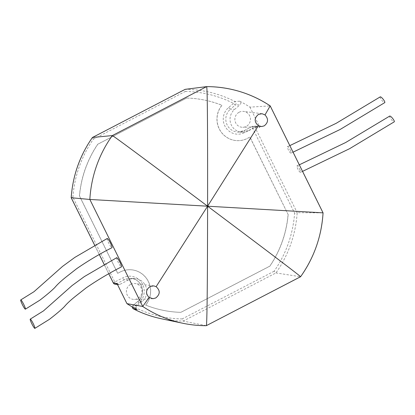 <?xml version="1.0" encoding="UTF-8"?>
<svg xmlns="http://www.w3.org/2000/svg" width="415" height="415" viewBox="0 0 415 415"><rect width="100%" height="100%" fill="white"/><g stroke="black" fill="none" stroke-linecap="round" stroke-linejoin="round"><path stroke-width="0.31" stroke-dasharray="2.08 1.56" d="M299.625 169.004A3.662 0.804 62.3 0 1 300.419 172.277A3.662 0.804 62.3 0 1 297.84 169.05A3.662 0.804 62.3 0 1 297.047 165.777A3.662 0.804 62.3 0 1 299.625 169.004M389.716 116.081A3.662 0.846 -128.5 0 0 390.997 119.069A3.662 0.846 -128.5 0 0 394.25 121.828M290.132 149.799A3.662 0.804 62.3 0 1 290.925 153.073A3.662 0.804 62.3 0 1 288.352 149.846A3.662 0.804 62.3 0 1 287.554 146.573A3.662 0.804 62.3 0 1 290.132 149.799M380.223 96.877A3.662 0.846 -128.5 0 0 381.51 99.865A3.662 0.846 -128.5 0 0 384.757 102.624M116.708 257.699A5.167 0.783 -117.2 0 0 118.135 262.166A5.167 0.783 -117.2 0 0 121.439 266.892M107.22 238.495A5.167 0.783 -117.2 0 0 108.642 242.962A5.167 0.783 -117.2 0 0 111.951 247.688M239.154 112.221A7.968 7.786 -87.6 0 1 250.333 117.943A7.968 7.786 -87.6 0 1 242.951 127.286A7.968 7.786 -87.6 0 1 239.154 112.221M130.689 284.348A7.968 7.786 -87.6 0 1 141.873 290.075A7.968 7.786 -87.6 0 1 134.486 299.417A7.968 7.786 -87.6 0 1 130.689 284.348M239.704 101.193L234.895 101.488A2.153 2.091 -93.6 0 1 235.3 105.083L240.093 104.777C241.214 103.439 241.084 102.246 239.704 101.193A116.579 113.902 -87.6 0 1 249.923 107.137L270.181 105.892M161.222 318.725A115.884 113.222 92.4 0 0 183.197 321.086L275.949 272.935A115.884 113.222 92.4 0 0 297.176 212.677L323.046 212.854M249.923 107.137L259.878 127.281L257.948 126.103L257.051 126.336L248.357 130.844A12.922 12.626 -87.6 0 1 242.116 132.235A12.922 12.626 -87.6 0 1 230.683 123.431A12.922 12.626 -87.6 0 1 234.662 109.347L240.093 104.777M257.051 126.336L252.227 126.466A2.153 2.091 -91.6 0 1 255.038 127.415L297.176 212.677L294.598 213.103A113.731 111.121 -87.6 0 1 274.097 271.234L275.949 272.935L300.574 276.738A119.536 116.791 -87.6 0 0 300.585 276.722M274.097 271.234L182.263 318.912L183.197 321.086L206.307 325.671M221.895 105.28A21.539 21.046 92.4 0 0 218.721 127.82A21.539 21.046 92.4 0 0 237.074 140.644A21.539 21.046 92.4 0 0 247.48 138.33L249.866 137.09L288.088 214.425A107.195 104.736 -87.6 0 1 269.797 266.145L180.8 312.345A107.195 104.736 -87.6 0 1 179.202 312.288A107.195 104.736 -87.6 0 1 145.618 305.103A21.539 21.046 92.4 0 0 148.798 282.563A21.539 21.046 92.4 0 0 130.44 269.74A21.539 21.046 92.4 0 0 120.034 272.053L117.647 273.293L79.426 195.953A107.195 104.736 -87.6 0 1 97.717 144.238L186.714 98.033A107.195 104.736 -87.6 0 1 188.311 98.09A107.195 104.736 -87.6 0 1 221.895 105.28L221.989 105.286A21.539 21.046 92.4 0 0 218.809 127.825A21.539 21.046 92.4 0 0 237.167 140.649A21.539 21.046 92.4 0 0 247.573 138.33L249.96 137.09L288.088 214.425M116.989 283.502L118.586 284.659L119.816 284.446L128.51 279.933A12.922 12.626 -87.6 0 1 134.751 278.543A12.922 12.626 -87.6 0 1 146.184 287.346A12.922 12.626 -87.6 0 1 142.205 301.435L136.774 306C135.653 307.339 135.783 308.537 137.163 309.59M288.181 214.431A107.195 104.736 -87.6 0 1 269.89 266.15L180.893 312.35A107.195 104.736 -87.6 0 1 179.296 312.293A107.195 104.736 -87.6 0 1 145.712 305.103A21.539 21.046 92.4 0 0 148.886 282.568A21.539 21.046 92.4 0 0 130.533 269.74A21.539 21.046 92.4 0 0 120.127 272.058L117.741 273.298L79.519 195.958A107.195 104.736 -87.6 0 1 97.81 144.238L186.714 98.033M186.807 98.039A107.195 104.736 -87.6 0 1 188.405 98.096A107.195 104.736 -87.6 0 1 221.989 105.286M132.349 306.965A2.153 2.117 -79.7 0 1 133.132 305.341L136.774 306M133.464 308.905A2.153 0.42 117 0 1 134.004 306.981L138.864 302.898A15.075 14.732 92.4 0 0 141.873 283.004A15.075 14.732 92.4 0 0 122.882 277.817L114.794 282.013L72.916 197.275L71.219 197.742M72.916 197.275A113.731 111.121 -87.6 0 1 93.417 139.15L92.452 137.484M93.417 139.15L185.256 91.471L185.204 89.334A115.884 113.222 92.4 0 1 234.895 101.488A2.153 0.42 117 0 0 233.51 103.397L228.649 107.485A15.075 14.732 92.4 0 0 225.646 127.379A15.075 14.732 92.4 0 0 244.632 132.567L252.719 128.37L294.598 213.103M248.357 130.844L244.139 130.668L252.227 126.466A2.153 0.399 -117.4 0 0 252.185 126.476A2.153 0.399 -117.4 0 0 252.719 128.37L255.038 127.415L259.878 127.281M94.698 245.244L99.284 254.52M104.191 264.448L108.772 273.724M182.263 318.912A113.731 111.121 -87.6 0 1 134.004 306.981A2.153 0.342 -130.1 0 1 133.08 305.352L137.936 301.269A2.153 0.342 -130.1 0 0 138.864 302.898M185.256 91.471A113.731 111.121 -87.6 0 1 233.51 103.397A2.153 0.342 -130.1 0 0 235.3 105.083L230.444 109.166L234.662 109.347M119.816 284.446L116.205 283.953L124.293 279.752A12.922 12.626 -87.6 0 1 130.533 278.366A12.922 12.626 -87.6 0 1 141.966 287.17A12.922 12.626 -87.6 0 1 137.988 301.254L133.132 305.341A2.153 0.342 -130.1 0 0 133.08 305.352A2.153 2.153 0 0 0 132.312 306.944M128.51 279.933L124.293 279.752A2.153 0.399 -117.4 0 1 122.882 277.817M142.205 301.435L137.988 301.254A2.153 0.342 -130.1 0 0 137.936 301.269C146.957 294.505 141.603 278.164 130.533 278.366L134.751 278.543M244.632 132.567A2.153 0.399 -117.4 0 1 244.098 130.673A2.153 0.399 -117.4 0 1 244.139 130.668A12.922 12.626 -87.6 0 1 237.899 132.053A12.922 12.626 -87.6 0 1 226.466 123.255A12.922 12.626 -87.6 0 1 230.444 109.166A2.153 0.342 -130.1 0 1 228.649 107.485M113.331 282.942L114.794 282.013A2.153 0.399 -117.4 0 0 116.205 283.953M300.419 172.277L302.556 171.369M290.925 153.073L293.063 152.165M262.052 113.72L243.626 111.412M153.757 285.873L135.166 283.544M242.116 132.235L237.899 132.053L244.098 130.673L252.185 126.476A2.153 2.153 0 0 1 253.119 126.238L257.948 126.103M118.586 284.659L117.487 284.508M108.751 273.734L104.17 264.464M99.263 254.535L94.677 245.26M153.057 298.686L134.486 299.417M261.663 126.549L242.951 127.286M287.554 146.573L289.826 145.613M297.047 165.777L299.319 164.817"/><path stroke-width="0.62" d="M302.556 171.369L349.58 148.7L394.25 121.828A3.662 0.846 -128.5 0 0 392.964 118.84A3.662 0.846 -128.5 0 0 389.716 116.081L345.669 142.516L299.319 164.817M293.063 152.165L340.087 129.496L384.757 102.624A3.662 0.846 -128.5 0 0 383.47 99.636A3.662 0.846 -128.5 0 0 380.223 96.877L336.181 123.312L289.826 145.613M34.87 328.374L49.328 319.4C56.025 314.259 61.026 310.031 64.325 306.716C67.028 303.438 71.24 299.573 76.962 295.122L86.138 287.901C97.432 280.104 109.197 273.101 121.439 266.892A5.167 0.783 -117.2 0 0 120.018 262.42A5.167 0.783 -117.2 0 0 116.708 257.699L84.338 276.598L72.07 285.577L43.471 310.913L30.243 319.13A5.167 0.664 63.4 0 1 32.495 322.206A5.167 0.664 63.4 0 1 34.839 327.544A5.167 0.664 63.4 0 1 34.87 328.374A5.167 0.664 63.4 0 1 32.614 325.298A5.167 0.664 63.4 0 1 30.274 319.96A5.167 0.664 63.4 0 1 30.243 319.13M25.377 309.17L39.835 300.195C46.537 295.055 51.533 290.827 54.832 287.512C57.535 284.233 61.747 280.369 67.469 275.918L76.651 268.697C87.939 260.905 99.709 253.897 111.951 247.688A5.167 0.783 -117.2 0 0 110.525 243.221A5.167 0.783 -117.2 0 0 107.22 238.495L74.85 257.393L62.582 266.373L33.978 291.714L20.75 299.926A5.167 0.664 63.4 0 1 23.001 303.002A5.167 0.664 63.4 0 1 25.346 308.34A5.167 0.664 63.4 0 1 25.377 309.17A5.167 0.664 63.4 0 1 23.126 306.094A5.167 0.664 63.4 0 1 20.781 300.761A5.167 0.664 63.4 0 1 20.75 299.926M264.22 125.854C268.344 122.55 268.604 118.908 265.003 114.924L262.052 113.72L258.488 114.379C254.141 118.042 254.099 121.818 258.358 125.714L261.663 126.549L264.22 125.854M155.703 297.991C160.226 294.334 160.366 290.557 156.123 286.666L153.757 285.873L150.09 286.516C145.748 289.81 145.406 293.452 149.068 297.441L153.057 298.686L155.703 297.991M94.677 245.26L71.188 197.732C72.744 175.633 79.82 155.558 92.41 137.51L185.178 89.344L206.613 86.626A119.536 116.791 -87.6 0 1 211.531 86.73A119.536 116.791 -87.6 0 1 270.165 105.851L270.165 105.851C252.304 94.112 232.758 87.736 211.531 86.73M270.181 105.892L323.046 212.854A119.536 116.791 -87.6 0 1 300.585 276.722L206.297 325.682L300.579 276.738C314.093 257.648 321.589 236.353 323.057 212.854L207.593 206.203L258.358 125.714M206.297 325.682L206.286 325.687A119.536 116.791 -87.6 0 1 201.368 325.583A119.536 116.791 -87.6 0 1 182.745 323.244A119.536 116.791 -87.6 0 1 142.734 306.462L126.943 303.645A116.579 113.902 -87.6 0 0 137.163 309.59L133.506 308.926A2.153 2.117 -79.7 0 1 132.349 306.965M71.188 197.732L89.847 199.459A119.536 116.791 -87.6 0 1 112.325 135.575L206.613 86.626C207.376 86.657 207.702 126.518 207.593 206.203C144.845 159.153 113.088 135.606 112.325 135.575L92.452 137.484A115.884 113.222 92.4 0 0 71.219 197.742L94.698 245.244M126.943 303.645L116.989 283.502L113.362 283.004A2.153 2.117 -82.2 0 0 114.965 284.166L114.965 284.166A2.153 2.117 -82.2 0 0 116.205 283.953M149.068 297.441L142.734 306.462L89.847 199.459L207.593 206.203L156.123 286.666M161.222 318.725A115.884 113.222 92.4 0 1 133.506 308.926A2.153 0.42 117 0 1 133.485 308.921L133.485 308.921A2.153 0.42 117 0 1 133.464 308.905C142.314 313.418 151.558 316.687 161.222 318.725L182.745 323.244M92.426 137.495L185.204 89.334M265.003 114.924L270.181 105.861L323.057 212.854M201.368 325.583L206.286 325.687C207.049 325.718 207.484 285.888 207.593 206.203C270.341 253.259 301.337 276.769 300.574 276.738M99.284 254.52L104.191 264.448M108.772 273.724L113.326 282.988A2.153 2.153 0 0 0 114.965 284.166L117.487 284.508M113.331 282.942L108.751 273.734M132.312 306.944A2.153 2.153 0 0 0 133.485 308.921M104.17 264.464L99.263 254.535"/></g></svg>
